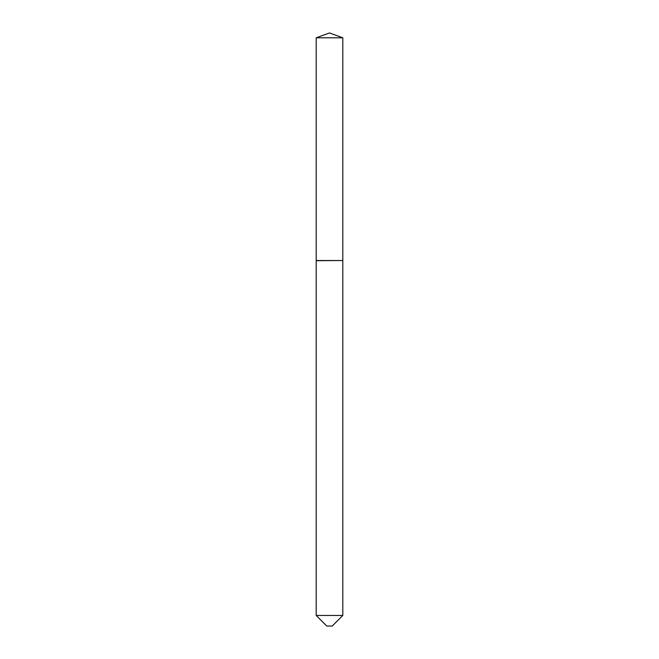 <?xml version="1.0" encoding="UTF-8"?>
<svg xmlns="http://www.w3.org/2000/svg" width="659" height="659" viewBox="0 0 659 659"><rect width="100%" height="100%" fill="white"/><g stroke="black" fill="none" stroke-linecap="round" stroke-linejoin="round"><path stroke-width="0.99" d="M342.804 37.794L316.196 37.794L316.196 260.527L342.804 260.527L342.804 37.794L329.5 32.95L316.196 37.794M332.21 626.05L326.79 626.05L316.196 615.457L342.804 615.457L332.21 626.05M342.631 260.527L316.196 260.7L316.196 615.457M342.804 260.7L342.804 615.457"/></g></svg>

